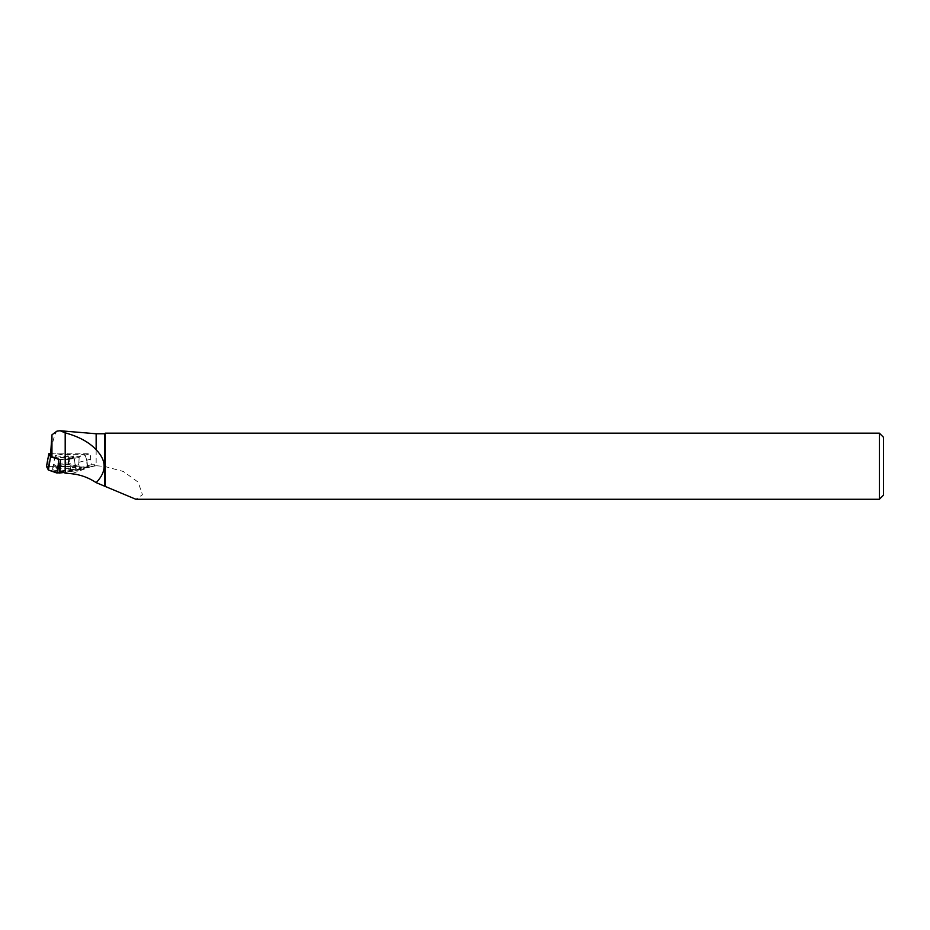 <?xml version="1.0" encoding="UTF-8"?>
<svg xmlns="http://www.w3.org/2000/svg" width="930" height="930" viewBox="0 0 930 930"><rect width="100%" height="100%" fill="white"/><g stroke="black" fill="none" stroke-linecap="round" stroke-linejoin="round"><path stroke-width="0.7" stroke-dasharray="4.65 3.49" d="M68.983 466.104L88.245 467.453L76.33 470.696L63.519 472.498L79.12 469.964L85.176 467.104L66.332 466.104L46.512 466.453L68.983 466.104L68.123 458.048L68.436 466.093M56.033 467.662A11.823 2.034 178.9 0 1 68.832 466.976A11.823 2.034 178.9 0 1 76.202 468.685A11.823 2.034 178.9 0 1 72.726 470.22A11.823 2.034 178.9 0 1 59.811 470.906A11.823 2.034 178.9 0 1 52.568 469.15A11.823 2.034 178.9 0 1 56.033 467.662M57.695 455.014A9.102 1.558 178.9 0 1 67.599 454.479A9.102 1.558 178.9 0 1 73.238 455.816A9.102 1.558 178.9 0 1 64.158 457.56A9.102 1.558 178.9 0 1 55.021 456.177A9.102 1.558 178.9 0 1 57.695 455.014M59.776 459.501L74.075 457.514L84.979 454.642L50.604 453.666M67.785 453.596L68.123 458.048M84.979 454.642L86.444 459.176L87.304 467.232M74.075 457.514L76.33 470.696M104.672 433.764L104.672 466.442L123.365 471.487L138.163 482.147L142.464 494.76L135.838 499.259M96.15 433.764L96.15 465.709L104.672 466.442M96.15 465.709L76.69 469.836L61.252 471.673M61.275 471.464L78.864 468.906L94.581 464.721L94.418 465.651M94.581 464.721L91.245 464.744L90.152 453.735L51.766 453.887L51.057 450.539C52.964 440.157 54.882 433.706 56.823 431.183M60.032 471.033L70.715 469.545L69.68 464.082L59.915 465.442M60.462 459.746L69.704 458.467L69.68 464.082M91.245 464.744L79.469 467.871A8.696 1.488 178.9 0 1 70.715 469.545M50.604 454.107L51.766 453.887M79.469 467.871L78.736 464.256L79.213 456.642L90.152 453.735M79.213 456.642A8.696 1.488 178.9 0 1 79.248 456.816A8.696 1.488 178.9 0 1 69.704 458.467M50.673 449.364L51.057 450.539M879.362 499.271L879.362 433.148M105.288 433.148L105.288 466.372M883.5 495.132L883.5 437.286M78.794 462.338L90.152 459.315M78.736 464.256A8.033 1.372 178.9 0 1 78.736 464.314A8.033 1.372 178.9 0 1 70.448 465.837M48.29 466.174L47.976 458.13M87.955 467.639L86.444 459.176L88.245 467.453M75.923 470.778L74.819 462.233M72.575 468.011A11.671 2 -1.1 0 0 76.004 466.5A11.671 2 -1.1 0 0 64.298 464.744A11.671 2 -1.1 0 0 52.673 466.953A11.671 2 -1.1 0 0 59.822 468.685A11.671 2 -1.1 0 0 72.575 468.011M72.121 466.093A11.067 1.895 178.9 0 1 59.543 466.709A11.067 1.895 178.9 0 1 53.301 464.919A11.067 1.895 178.9 0 1 64.263 463A11.067 1.895 178.9 0 1 75.295 464.477A11.067 1.895 178.9 0 1 72.121 466.093M70.599 459.06A9.102 1.558 -1.1 0 0 73.272 457.897A9.102 1.558 -1.1 0 0 67.646 456.56A9.102 1.558 -1.1 0 0 57.741 457.095A9.102 1.558 -1.1 0 0 55.068 458.258A9.102 1.558 -1.1 0 0 60.694 459.583A9.102 1.558 -1.1 0 0 70.599 459.06M92.5 466.116L71.622 473.73M55.021 456.177L52.568 469.15M73.238 455.816L76.202 468.685M78.736 464.314L79.248 456.816"/><path stroke-width="1.4" d="M63.519 472.498L56.916 473.021L48.395 470.034L46.5 466.476L48.79 470.173L59.357 473.079L63.519 472.498M50.604 453.666L48.883 453.666L50.522 456.886L59.776 459.501M58.52 459.676L59.346 473.079M50.522 456.886L48.395 470.034M48.883 453.666L46.5 466.511M135.838 499.259L96.174 482.635C106.776 471.673 106.764 460.722 96.15 449.76L96.15 433.764L60.101 430.753M104.672 486.123L104.672 433.764L96.15 433.764M51.952 456.77L60.462 459.746L60.032 471.033L65.193 473.114L65.193 432.845L60.136 430.753L56.823 431.183L51.952 434.833L50.604 454.107L51.952 456.77L51.952 434.833M65.193 432.845C78.899 436.6 89.222 442.238 96.15 449.76M96.174 482.635C88.536 477.578 80.352 474.614 71.622 473.73L65.193 473.114M105.288 486.669L105.288 433.148L879.362 433.148L879.362 499.271L135.838 499.271M879.362 433.148L883.5 437.286L883.5 495.132L879.362 499.271M56.916 473.021L58.241 464.547M48.244 469.941L49.72 461.559M47.976 458.13L46.5 466.476M104.672 433.764L105.288 433.148"/></g></svg>
